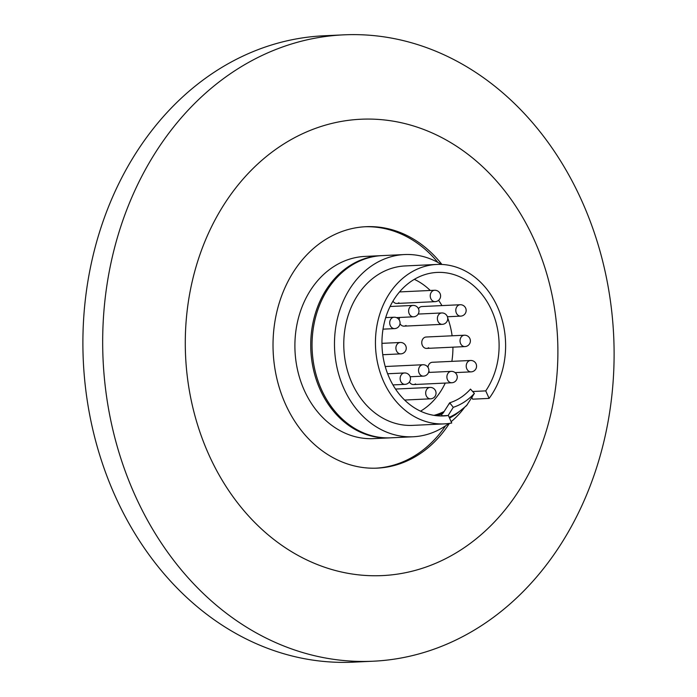 <?xml version="1.0" encoding="UTF-8"?>
<svg xmlns="http://www.w3.org/2000/svg" width="697" height="697" viewBox="0 0 697 697"><rect width="100%" height="100%" fill="white"/><g stroke="black" fill="none" stroke-linecap="round" stroke-linejoin="round"><path stroke-width="1.05" d="M449.399 423.401A120.851 98.512 -92.7 0 1 377.269 468.131A120.851 98.512 -92.7 0 1 285.465 404.121A120.851 98.512 -92.7 0 1 365.908 226.699A120.851 98.512 -92.7 0 1 441.924 264.459M534.372 240.23A228.433 186.204 87.3 0 0 280.978 145.786A228.433 186.204 87.3 0 0 208.804 454.601A228.433 186.204 87.3 0 0 462.207 549.044A228.433 186.204 87.3 0 0 534.372 240.23M581.821 200.919A313.528 255.564 87.3 0 0 343.665 34.85A313.528 255.564 87.3 0 0 134.965 495.158A313.528 255.564 87.3 0 0 373.13 661.218A313.528 255.564 87.3 0 0 581.821 200.919M343.665 34.85L323.87 35.782A313.528 255.564 87.3 0 0 115.179 496.081A313.528 255.564 87.3 0 0 353.335 662.15L373.13 661.218M448.127 415.508L453.259 407.327A65.274 53.207 87.3 0 0 464.498 401.873A65.274 53.207 87.3 0 0 474.387 393.413L466.511 405.671L455.655 414.567L449.548 418.13M448.851 423.48A91.211 74.344 -92.7 0 1 445.043 426.163A91.211 74.344 -92.7 0 1 413.147 436.766A91.211 74.344 -92.7 0 1 337.426 369.401A91.211 74.344 -92.7 0 1 372.686 265.156A91.211 74.344 -92.7 0 1 404.582 254.553A91.211 74.344 -92.7 0 1 441.367 264.433M413.147 436.766L390.721 437.821A91.211 74.344 -92.7 0 1 315 370.464A91.211 74.344 -92.7 0 1 350.251 266.21A91.211 74.344 -92.7 0 1 382.148 255.607L404.582 254.553M390.059 437.855A91.211 74.344 -92.7 0 1 389.396 437.89A91.211 74.344 -92.7 0 1 313.685 370.525A91.211 74.344 -92.7 0 1 348.936 266.271A91.211 74.344 -92.7 0 1 380.832 255.668A91.211 74.344 -92.7 0 1 381.486 255.642M389.396 437.89L373.566 438.631A91.211 74.344 -92.7 0 1 297.846 371.266A91.211 74.344 -92.7 0 1 333.096 267.021A91.211 74.344 -92.7 0 1 364.993 256.418L380.832 255.668M445.557 425.823A120.851 98.512 -92.7 0 1 417.224 454.191A120.851 98.512 -92.7 0 1 376.11 468.175M472.793 391.496L485.739 390.886L489.12 398.396L472.627 399.172L471.852 397.456M489.12 398.396A79.806 65.056 -92.7 0 0 499.139 310.853A79.806 65.056 -92.7 0 0 436.784 264.451A79.806 65.056 -92.7 0 0 408.869 273.729A79.806 65.056 -92.7 0 0 378.027 364.949A79.806 65.056 -92.7 0 0 444.277 423.889A79.806 65.056 -92.7 0 0 451.743 423.009L448.371 415.499A71.826 58.548 -92.7 0 1 443.902 415.917A71.826 58.548 -92.7 0 1 384.274 362.867A71.826 58.548 -92.7 0 1 412.04 280.769A71.826 58.548 -92.7 0 1 437.158 272.422A71.826 58.548 -92.7 0 1 492.77 312.918A71.826 58.548 -92.7 0 1 485.739 390.886M453.259 407.327L449.722 402.77L443.196 412.964L441.523 414.314L442.186 415.787M449.722 402.77A60.238 49.104 87.3 0 0 460.822 397.508A60.238 49.104 87.3 0 0 470.492 389.092L474.387 393.413M444.277 423.889L412.615 425.379A79.806 65.056 -92.7 0 1 346.357 366.439A79.806 65.056 -92.7 0 1 377.208 275.219A79.806 65.056 -92.7 0 1 405.114 265.94L436.784 264.451M435.468 415.569L441.567 414.297M435.355 415.551A72.401 59.01 87.3 0 0 443.571 412.371M448.912 403.816L450.288 403.746M433.961 415.351A71.826 58.548 87.3 0 0 444.137 411.465M448.371 415.499L439.424 415.917M364.758 226.76A120.851 98.512 -92.7 0 1 437.873 262.403M464.202 407.884A91.211 74.344 -92.7 0 1 451.142 421.668M409.427 381.956A5.698 4.644 87.3 0 0 413.556 384.561A5.698 4.644 87.3 0 0 415.543 383.899M470.597 360.48A5.698 5.698 0 0 1 476.269 364.348A5.698 5.698 0 0 1 471.137 371.867A5.698 4.644 -92.7 0 1 466.581 368.269A5.698 4.644 -92.7 0 1 469.072 360.872A5.698 4.644 -92.7 0 1 470.597 360.48L432.34 362.274A5.698 4.644 87.3 0 0 430.345 362.937A5.698 4.644 87.3 0 0 427.975 367.336M428.838 371.231A5.698 4.644 87.3 0 0 429.735 372.39M464.402 335.213A5.698 5.698 0 0 1 469.037 344.579A5.698 5.698 0 0 1 464.943 346.601A5.698 4.644 -92.7 0 1 461.37 344.841A5.698 4.644 -92.7 0 1 461.405 336.782A5.698 4.644 -92.7 0 1 464.402 335.213L426.137 337.017A5.698 4.644 87.3 0 0 424.151 337.679A5.698 4.644 87.3 0 0 421.946 344.196A5.698 4.644 87.3 0 0 426.677 348.404A5.698 4.644 87.3 0 0 428.672 347.742M460.186 304.737A5.698 5.698 0 0 1 464.812 314.103A5.698 5.698 0 0 1 460.717 316.124A5.698 4.644 -92.7 0 1 457.145 314.364A5.698 4.644 -92.7 0 1 457.18 306.305A5.698 4.644 -92.7 0 1 460.186 304.737L421.92 306.541A5.698 4.644 87.3 0 0 419.925 307.203A5.698 4.644 87.3 0 0 418.461 308.745M392.951 301.165A5.698 4.644 87.3 0 0 396.898 303.456A5.698 4.644 87.3 0 0 398.893 302.794M399.764 317.457A5.698 4.644 87.3 0 0 399.137 319.81M400.008 323.704A5.698 4.644 87.3 0 0 404.042 326.144A5.698 4.644 87.3 0 0 406.029 325.482M420.544 411.178A71.826 58.548 87.3 0 0 422.844 409.74A71.826 58.548 87.3 0 0 445.252 383.071M451.865 361.36A71.826 58.548 87.3 0 0 452.928 347.167M452.118 335.788A71.826 58.548 87.3 0 0 447.692 317.919M441.933 305.6A71.826 58.548 87.3 0 0 438.579 300.311M430.258 290.475A71.826 58.548 87.3 0 0 414.34 279.34M449.182 417.311A77.062 62.808 87.3 0 0 457.363 412.833A77.062 62.808 87.3 0 0 467.356 404.608M440.269 414.584A72.401 59.01 87.3 0 0 442.56 413.722M422.922 364.74A5.698 5.698 0 0 1 427.557 374.106A5.698 5.698 0 0 1 423.462 376.136A5.698 4.644 -92.7 0 1 419.89 374.367A5.698 4.644 -92.7 0 1 419.925 366.308A5.698 4.644 -92.7 0 1 422.922 364.74L385.223 366.517M413.007 305.417A5.698 5.698 0 0 1 417.634 314.783A5.698 5.698 0 0 1 413.539 316.804A5.698 4.644 -92.7 0 1 409.967 315.044A5.698 4.644 -92.7 0 1 410.002 306.985A5.698 4.644 -92.7 0 1 413.007 305.417L390.076 306.497M394.093 317.222A5.698 5.698 0 0 1 398.719 326.588A5.698 5.698 0 0 1 394.624 328.609A5.698 4.644 -92.7 0 1 391.052 326.841A5.698 4.644 -92.7 0 1 391.087 318.782A5.698 4.644 -92.7 0 1 394.093 317.222L385.694 317.614M441.767 312.953A5.698 5.698 0 0 1 446.394 322.319A5.698 5.698 0 0 1 442.299 324.34A5.698 4.644 -92.7 0 1 438.727 322.572A5.698 4.644 -92.7 0 1 438.762 314.521A5.698 4.644 -92.7 0 1 441.767 312.953L418.148 314.068M434.623 290.266A5.698 5.698 0 0 1 439.258 299.632A5.698 5.698 0 0 1 435.163 301.662A5.698 4.644 -92.7 0 1 431.582 299.893A5.698 4.644 -92.7 0 1 431.626 291.834A5.698 4.644 -92.7 0 1 434.623 290.266L399.538 291.921M451.281 371.37A5.698 5.698 0 0 1 455.908 380.736A5.698 5.698 0 0 1 451.813 382.766A5.698 4.644 -92.7 0 1 448.241 380.998A5.698 4.644 -92.7 0 1 448.276 372.939A5.698 4.644 -92.7 0 1 451.281 371.37L428.533 372.442M430.066 387.427A5.698 5.698 0 0 1 435.738 391.296A5.698 5.698 0 0 1 430.607 398.815A5.698 4.644 -92.7 0 1 426.041 395.216A5.698 4.644 -92.7 0 1 428.542 387.82A5.698 4.644 -92.7 0 1 430.066 387.427L395.521 389.057M404.504 372.956A5.698 5.698 0 0 1 409.139 382.322A5.698 5.698 0 0 1 405.044 384.352A5.698 4.644 -92.7 0 1 401.472 382.583A5.698 4.644 -92.7 0 1 401.507 374.524A5.698 4.644 -92.7 0 1 404.504 372.956L387.628 373.758M400.287 342.48A5.698 5.698 0 0 1 404.913 351.846A5.698 5.698 0 0 1 400.819 353.876A5.698 4.644 -92.7 0 1 397.246 352.107A5.698 4.644 -92.7 0 1 397.29 344.048A5.698 4.644 -92.7 0 1 400.287 342.48L381.947 343.342M423.462 376.136L410.15 376.755M413.539 316.804L396.454 317.614M394.624 328.609L383.019 329.158M442.299 324.34L404.042 326.144M435.163 301.662L396.898 303.456M460.717 316.124L447.413 316.752M464.943 346.601L426.677 348.404M451.813 382.766L413.556 384.561M471.137 371.867L455.115 372.616M430.607 398.815L404.617 400.043M405.044 384.352L392.951 384.918M400.819 353.876L382.766 354.721"/></g></svg>
